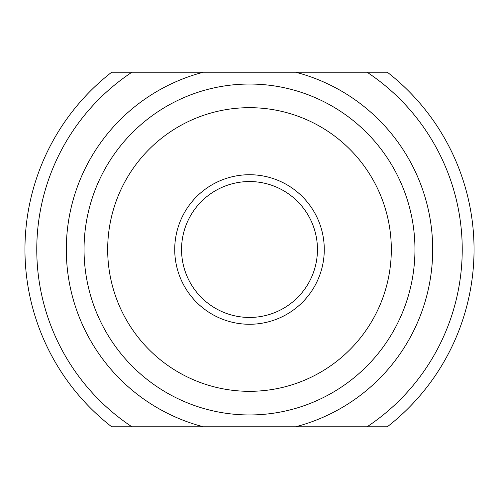 <?xml version="1.0" encoding="UTF-8"?>
<svg xmlns="http://www.w3.org/2000/svg" width="499" height="499" viewBox="0 0 499 499"><rect width="100%" height="100%" fill="white"/><g stroke="black" fill="none" stroke-linecap="round" stroke-linejoin="round"><path stroke-width="0.75" d="M203.349 426.776L131.911 426.776A212.73 212.73 0 0 1 131.911 72.224L367.089 72.224A212.73 212.73 0 0 1 367.089 426.776L203.349 426.776A183.183 183.183 0 0 1 203.349 72.224M367.089 72.224L387.324 72.224A224.55 224.55 0 0 1 387.324 426.776L367.089 426.776M131.911 426.776L111.676 426.776A224.55 224.55 0 0 1 111.676 72.224L131.911 72.224M249.5 107.678A141.822 141.822 0 0 1 372.323 320.408A141.822 141.822 0 0 1 126.677 320.408A141.822 141.822 0 0 1 249.5 107.678M249.5 174.719A74.781 74.781 0 0 1 314.258 286.888A74.781 74.781 0 0 1 184.742 286.888A74.781 74.781 0 0 1 249.5 174.719M249.5 84.044A165.456 165.456 0 0 1 392.788 332.228A165.456 165.456 0 0 1 106.212 332.228A165.456 165.456 0 0 1 249.5 84.044M249.5 181.542A67.958 67.958 0 0 1 308.351 283.476A67.958 67.958 0 0 1 190.649 283.476A67.958 67.958 0 0 1 249.5 181.542M295.651 72.224A183.183 183.183 0 0 1 295.651 426.776"/></g></svg>
